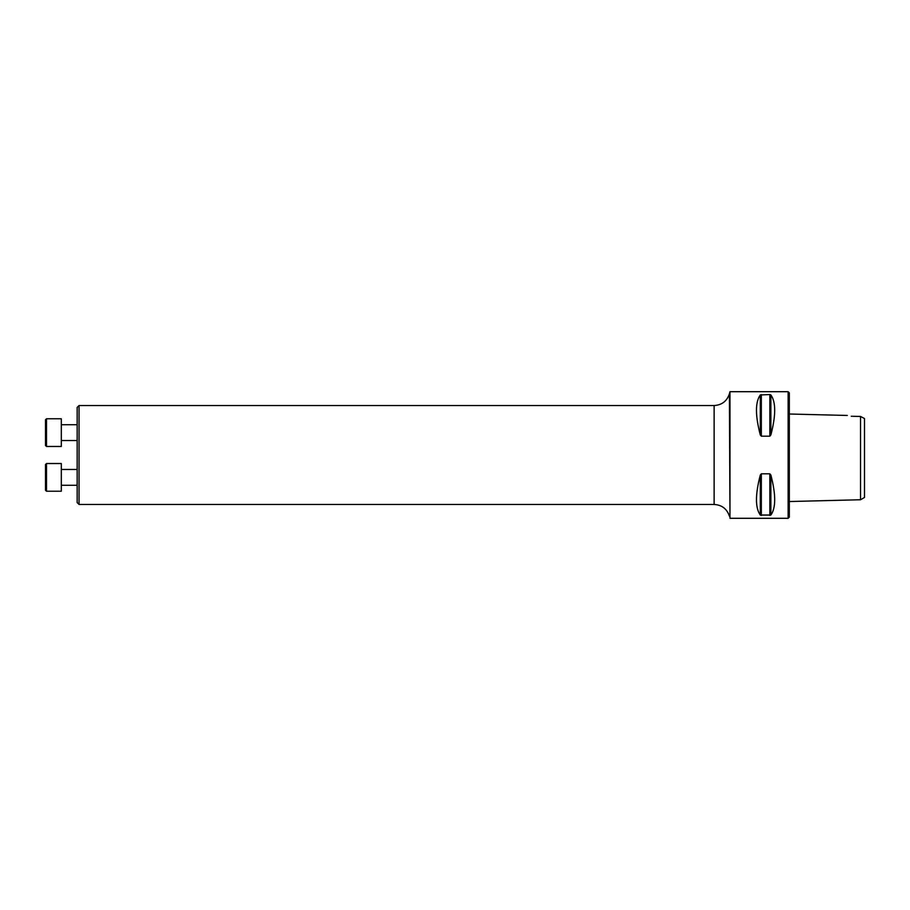 <?xml version="1.0" encoding="UTF-8"?>
<svg xmlns="http://www.w3.org/2000/svg" width="910" height="910" viewBox="0 0 910 910"><rect width="100%" height="100%" fill="white"/><g stroke="black" fill="none" stroke-linecap="round" stroke-linejoin="round"><path stroke-width="1.36" d="M79.045 504.459L77.157 502.559L77.157 407.441L79.045 405.541L79.045 504.459L714.122 504.459L714.122 405.541L79.045 405.541M864.5 497.463L864.5 418.543L860.541 416.45L860.541 499.749L864.5 497.463M847.312 415.46L789.323 414.004M851.248 416.257C846.243 415.21 846.243 415.21 851.248 416.257L860.541 416.45M729.979 455L729.979 391.698L788.14 391.698L788.14 518.302L729.979 518.302L729.979 455M769.849 473.814L770.872 475.054C775.968 494.63 775.968 507.951 770.872 515.049L760.294 515.049C755.198 507.951 755.198 494.63 760.294 475.054L761.329 473.814L769.849 473.814L769.849 515.447M769.849 394.553L770.872 394.951C775.968 402.049 775.968 415.37 770.872 434.946L769.849 436.186L761.329 436.186L760.294 434.946C755.198 415.37 755.198 402.049 760.294 394.951L769.849 394.553L769.849 436.186M788.14 391.698L789.323 392.881L789.323 517.119L788.14 518.302M61.323 418.771L61.323 446.469L46.49 446.469L46.49 418.771L61.323 418.771M46.49 446.469L45.5 445.479L45.5 419.76L46.49 418.771M61.323 463.531L61.323 491.229L46.49 491.229L46.49 463.531L61.323 463.531L46.49 463.531L45.5 464.521L46.49 463.531M46.49 491.229L45.5 490.24L45.5 464.521M770.872 475.054L770.872 515.049M761.329 473.814L761.329 515.447M760.294 475.054L760.294 515.049M770.872 394.951L770.872 434.946M761.329 394.553L761.329 436.186M760.294 394.951L760.294 434.946M714.122 405.541C721.857 405.075 726.953 401.162 729.41 393.814L729.979 518.302M789.323 501.535L860.541 499.749M729.41 393.814L729.979 391.698M729.41 516.186C726.953 508.838 721.857 504.925 714.122 504.459M61.323 440.531L77.157 440.531M61.323 424.708L77.157 424.708M61.323 485.292L77.157 485.292M61.323 469.469L77.157 469.469L61.323 469.469"/></g></svg>
